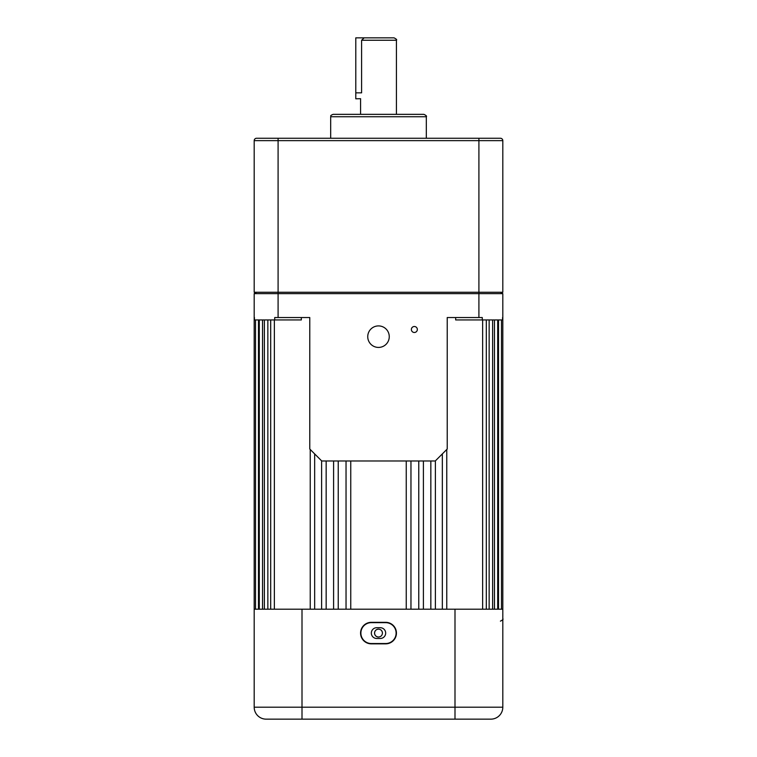 <?xml version="1.0" encoding="UTF-8"?>
<svg xmlns="http://www.w3.org/2000/svg" width="757" height="757" viewBox="0 0 757 757"><rect width="100%" height="100%" fill="white"/><g stroke="black" fill="none" stroke-linecap="round" stroke-linejoin="round"><path stroke-width="1.14" d="M378.5 629.143A3.946 3.946 0 0 0 374.554 633.089A3.946 3.946 0 0 0 378.5 637.034C376.106 636.798 374.791 635.483 374.554 633.089C374.791 630.695 376.106 629.379 378.5 629.143C380.894 629.379 382.209 630.695 382.446 633.089C382.209 635.483 380.894 636.798 378.5 637.034M411.373 329.494A2.99 2.99 0 0 0 414.353 332.484A2.99 2.99 0 0 0 417.344 329.494A2.99 2.99 0 0 0 414.353 326.504A2.99 2.99 0 0 0 411.373 329.494M367.741 336.666A10.759 10.759 0 0 0 378.5 347.425A10.759 10.759 0 0 0 389.259 336.666A10.759 10.759 0 0 0 378.5 325.907A10.759 10.759 0 0 0 367.741 336.666M350.756 460.975L350.756 609.186M266.142 719.15A11.951 11.951 0 0 1 254.191 707.199L254.191 293.64L502.809 293.64L502.809 707.199A11.951 11.951 0 0 1 490.858 719.15L266.142 719.15A11.951 11.951 0 0 1 254.191 707.199A11.951 11.951 0 0 0 266.142 719.15A11.951 11.951 0 0 1 254.191 707.199L502.809 707.199A11.951 11.951 0 0 1 490.858 719.15M258.487 319.937L258.487 609.186M262.528 319.937L262.528 609.186M267.846 319.937L267.846 609.186M274.365 319.937L274.365 609.186M254.437 317.543L254.437 319.937L301.333 319.937L301.333 317.543M314.666 453.916L314.666 609.186M326.163 460.975L326.163 609.186M338.237 460.975L338.237 609.186M406.244 460.975L406.244 609.186M418.763 460.975L418.763 609.186M430.837 460.975L430.837 609.186M442.334 453.916L442.334 609.186M482.635 319.937L482.635 609.186M502.563 317.543L502.563 319.937L455.667 319.937L455.667 317.543M489.154 319.937L489.154 609.186M494.472 319.937L494.472 609.186M498.513 319.937L498.513 609.186M274.715 319.937L274.715 317.543L309.774 317.543L309.774 449.024L321.725 460.975L435.275 460.975L447.226 449.024L447.226 317.543L482.285 317.543L482.285 319.937M382.446 633.089A3.946 3.946 0 0 0 380.005 629.446M254.191 643.847L254.191 622.33M385.673 633.089A5.375 5.375 0 0 0 380.288 627.714L376.712 627.714A5.375 5.375 0 0 0 371.327 633.089A5.375 5.375 0 0 0 376.712 638.473L380.288 638.473A5.375 5.375 0 0 0 385.673 633.089M396.431 633.089A10.759 10.759 0 0 0 385.673 622.33L371.327 622.33A10.759 10.759 0 0 0 360.569 633.089A10.759 10.759 0 0 0 371.327 643.847L385.673 643.847A10.759 10.759 0 0 0 396.431 633.089M396.119 633.089A10.447 10.447 0 0 0 385.673 622.651L371.327 622.651A10.447 10.447 0 0 0 360.881 633.089A10.447 10.447 0 0 0 371.327 643.535L385.673 643.535A10.447 10.447 0 0 0 396.119 633.089M254.191 609.186L302.005 609.186L302.005 719.15L454.995 719.15L454.995 609.186L502.809 609.186M502.809 643.847L502.809 633.089M302.005 609.186L454.995 609.186M254.191 140.641L254.191 292.259L478.907 292.259L478.907 138.257L500.415 138.257A2.394 2.394 0 0 1 502.809 140.641L254.191 140.641A2.394 2.394 0 0 1 256.585 138.257L479.919 138.257M378.5 37.85L394.037 37.85C396.327 38.986 397.122 39.79 396.431 40.244L361.6 40.244L364.155 37.85L378.5 37.85L355.79 37.85L355.79 98.807L360.606 98.703M330.686 116.739C331.462 115.887 329.219 115.991 333.08 114.345L423.92 114.345C426.191 115.461 426.986 116.256 426.314 116.739L330.686 116.739L330.686 138.257M256.585 138.257L278.093 138.257L278.093 317.543M478.907 317.543L478.907 292.259L502.809 292.259L502.809 140.641A2.394 2.394 0 0 0 500.415 138.257A2.394 2.394 0 0 1 502.809 140.641M361.6 40.244L361.6 92.837C360.474 100.539 360.474 100.539 361.6 92.837L355.79 92.837M254.191 292.259L256.585 293.64M500.415 293.64L502.809 292.259M502.809 618.743C503.49 619.207 502.695 620.011 500.415 621.137M270.694 319.937L270.694 609.186M264.382 319.937L264.382 609.186M259.301 319.937L259.301 609.186M255.497 319.937L255.497 609.186M446.762 449.488L446.762 609.186M346.034 460.975L346.034 609.186M333.591 460.975L333.591 609.186M321.621 460.862L321.621 609.186M310.238 449.488L310.238 609.186M435.379 460.862L435.379 609.186M423.409 460.975L423.409 609.186M410.966 460.975L410.966 609.186M501.503 319.937L501.503 609.186M497.699 319.937L497.699 609.186M492.618 319.937L492.618 609.186M486.306 319.937L486.306 609.186M396.431 40.244L396.431 114.345M426.314 116.739L426.314 138.257M360.569 98.807L360.569 114.345"/></g></svg>
